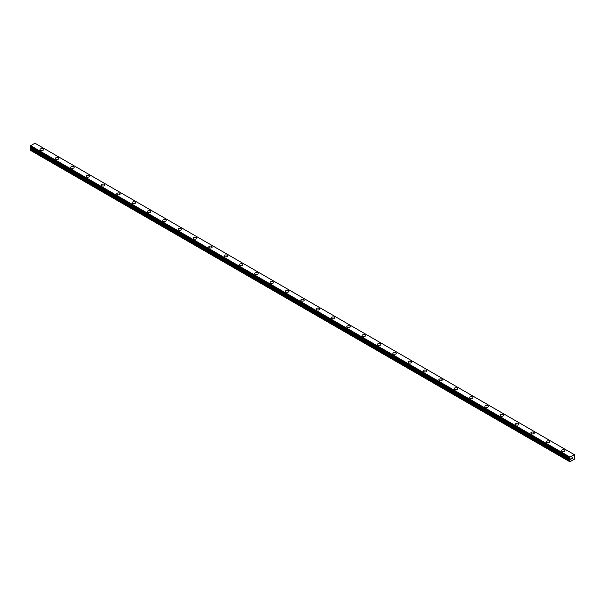 <?xml version="1.0" encoding="UTF-8"?>
<svg xmlns="http://www.w3.org/2000/svg" width="605" height="605" viewBox="0 0 605 605"><rect width="100%" height="100%" fill="white"/><g stroke="black" fill="none" stroke-linecap="round" stroke-linejoin="round"><path stroke-width="0.91" d="M40.036 149.624A1.717 0.991 180 0 1 41.095 148.709A1.717 0.991 180 0 1 42.97 148.928A1.717 0.991 180 0 1 43.469 149.632A1.717 0.991 180 0 1 42.41 150.539A1.717 0.991 180 0 1 40.543 150.327A1.717 0.991 180 0 1 40.036 149.624A1.717 0.991 180 0 1 41.095 148.717A1.717 0.991 180 0 1 42.97 148.928A1.717 0.991 180 0 1 43.469 149.624M55.373 158.48A1.717 0.991 180 0 1 56.431 157.565A1.717 0.991 180 0 1 58.307 157.784A1.717 0.991 180 0 1 58.806 158.487A1.717 0.991 180 0 1 57.747 159.395A1.717 0.991 180 0 1 55.879 159.183A1.717 0.991 180 0 1 55.373 158.48A1.717 0.991 180 0 1 56.431 157.565A1.717 0.991 180 0 1 58.307 157.784A1.717 0.991 180 0 1 58.806 158.48M70.709 167.343A1.717 0.991 180 0 1 71.776 166.42A1.717 0.991 180 0 1 73.644 166.64A1.717 0.991 180 0 1 74.15 167.343M73.644 166.632A1.717 0.991 180 0 1 74.15 167.335A1.717 0.991 180 0 1 73.084 168.25A1.717 0.991 180 0 1 71.216 168.039A1.717 0.991 180 0 1 70.709 167.335A1.717 0.991 180 0 1 71.776 166.42A1.717 0.991 180 0 1 73.644 166.632M86.054 176.191A1.717 0.991 180 0 1 87.112 175.276A1.717 0.991 180 0 1 88.98 175.488A1.717 0.991 180 0 1 89.487 176.199A1.717 0.991 180 0 1 88.428 177.106A1.717 0.991 180 0 1 86.553 176.894A1.717 0.991 180 0 1 86.054 176.191A1.717 0.991 180 0 1 87.112 175.276A1.717 0.991 180 0 1 88.98 175.495A1.717 0.991 180 0 1 89.487 176.191M101.39 185.047A1.717 0.991 180 0 1 102.449 184.132A1.717 0.991 180 0 1 104.317 184.343A1.717 0.991 180 0 1 104.824 185.047A1.717 0.991 180 0 1 103.765 185.962A1.717 0.991 180 0 1 101.89 185.75A1.717 0.991 180 0 1 101.39 185.047A1.717 0.991 180 0 1 102.449 184.132A1.717 0.991 180 0 1 104.317 184.351A1.717 0.991 180 0 1 104.824 185.047M119.661 193.207A1.717 0.991 180 0 1 120.161 193.902A1.717 0.991 180 0 1 119.102 194.818A1.717 0.991 180 0 1 117.226 194.606A1.717 0.991 180 0 1 116.727 193.902A1.717 0.991 180 0 1 117.786 192.987A1.717 0.991 180 0 1 119.661 193.207M116.727 193.902A1.717 0.991 180 0 1 117.786 192.987A1.717 0.991 180 0 1 119.661 193.199A1.717 0.991 180 0 1 120.161 193.902M132.064 202.758A1.717 0.991 180 0 1 133.123 201.843A1.717 0.991 180 0 1 134.998 202.055A1.717 0.991 180 0 1 135.497 202.758A1.717 0.991 180 0 1 134.439 203.673A1.717 0.991 180 0 1 132.571 203.462A1.717 0.991 180 0 1 132.064 202.758A1.717 0.991 180 0 1 133.123 201.843A1.717 0.991 180 0 1 134.998 202.062A1.717 0.991 180 0 1 135.497 202.758M147.401 211.614A1.717 0.991 180 0 1 148.459 210.699A1.717 0.991 180 0 1 150.335 210.911A1.717 0.991 180 0 1 150.834 211.614A1.717 0.991 180 0 1 149.775 212.529A1.717 0.991 180 0 1 147.907 212.317A1.717 0.991 180 0 1 147.401 211.614A1.717 0.991 180 0 1 148.459 210.699A1.717 0.991 180 0 1 150.335 210.918A1.717 0.991 180 0 1 150.834 211.614M162.737 220.47A1.717 0.991 180 0 1 163.804 219.554A1.717 0.991 180 0 1 165.672 219.766A1.717 0.991 180 0 1 166.178 220.47A1.717 0.991 180 0 1 165.112 221.385A1.717 0.991 180 0 1 163.244 221.173A1.717 0.991 180 0 1 162.737 220.47A1.717 0.991 180 0 1 163.804 219.554A1.717 0.991 180 0 1 165.672 219.774A1.717 0.991 180 0 1 166.178 220.47M178.082 229.325A1.717 0.991 180 0 1 179.141 228.41A1.717 0.991 180 0 1 181.008 228.622A1.717 0.991 180 0 1 181.515 229.325A1.717 0.991 180 0 1 180.456 230.24A1.717 0.991 180 0 1 178.581 230.029A1.717 0.991 180 0 1 178.082 229.325A1.717 0.991 180 0 1 179.141 228.41A1.717 0.991 180 0 1 181.008 228.629A1.717 0.991 180 0 1 181.515 229.325M193.418 238.181A1.717 0.991 180 0 1 194.477 237.266A1.717 0.991 180 0 1 196.345 237.478A1.717 0.991 180 0 1 196.852 238.181A1.717 0.991 180 0 1 195.793 239.096A1.717 0.991 180 0 1 193.918 238.877A1.717 0.991 180 0 1 193.418 238.181A1.717 0.991 180 0 1 194.477 237.266A1.717 0.991 180 0 1 196.345 237.478A1.717 0.991 180 0 1 196.852 238.181M208.755 247.037A1.717 0.991 180 0 1 209.814 246.122A1.717 0.991 180 0 1 211.69 246.333A1.717 0.991 180 0 1 212.189 247.037A1.717 0.991 180 0 1 211.13 247.952A1.717 0.991 180 0 1 209.254 247.732A1.717 0.991 180 0 1 208.755 247.037A1.717 0.991 180 0 1 209.814 246.122A1.717 0.991 180 0 1 211.69 246.333A1.717 0.991 180 0 1 212.189 247.037M224.092 255.892A1.717 0.991 180 0 1 225.151 254.977A1.717 0.991 180 0 1 227.026 255.189A1.717 0.991 180 0 1 227.525 255.892A1.717 0.991 180 0 1 226.467 256.807A1.717 0.991 180 0 1 224.599 256.588A1.717 0.991 180 0 1 224.092 255.892A1.717 0.991 180 0 1 225.151 254.977A1.717 0.991 180 0 1 227.026 255.189A1.717 0.991 180 0 1 227.525 255.892M239.429 264.748A1.717 0.991 180 0 1 240.487 263.833A1.717 0.991 180 0 1 242.363 264.045A1.717 0.991 180 0 1 242.862 264.748A1.717 0.991 180 0 1 241.803 265.663A1.717 0.991 180 0 1 239.935 265.444A1.717 0.991 180 0 1 239.429 264.748A1.717 0.991 180 0 1 240.487 263.833A1.717 0.991 180 0 1 242.363 264.045A1.717 0.991 180 0 1 242.862 264.748M254.766 273.604A1.717 0.991 180 0 1 255.832 272.681A1.717 0.991 180 0 1 257.7 272.9A1.717 0.991 180 0 1 258.206 273.604A1.717 0.991 180 0 1 257.14 274.519A1.717 0.991 180 0 1 255.272 274.299A1.717 0.991 180 0 1 254.766 273.604A1.717 0.991 180 0 1 255.832 272.689A1.717 0.991 180 0 1 257.7 272.9A1.717 0.991 180 0 1 258.206 273.604M270.11 282.459A1.717 0.991 180 0 1 271.169 281.537A1.717 0.991 180 0 1 273.036 281.756A1.717 0.991 180 0 1 273.543 282.459A1.717 0.991 180 0 1 272.484 283.374A1.717 0.991 180 0 1 270.609 283.155A1.717 0.991 180 0 1 270.11 282.459A1.717 0.991 180 0 1 271.169 281.544A1.717 0.991 180 0 1 273.036 281.756A1.717 0.991 180 0 1 273.543 282.459M285.447 291.315A1.717 0.991 180 0 1 286.505 290.392A1.717 0.991 180 0 1 288.373 290.612A1.717 0.991 180 0 1 288.88 291.315A1.717 0.991 180 0 1 287.821 292.23A1.717 0.991 180 0 1 285.946 292.011A1.717 0.991 180 0 1 285.447 291.315A1.717 0.991 180 0 1 286.505 290.4A1.717 0.991 180 0 1 288.373 290.612A1.717 0.991 180 0 1 288.88 291.315M300.783 300.163A1.717 0.991 180 0 1 301.842 299.248A1.717 0.991 180 0 1 303.718 299.467A1.717 0.991 180 0 1 304.217 300.171A1.717 0.991 180 0 1 303.158 301.086A1.717 0.991 180 0 1 301.282 300.866A1.717 0.991 180 0 1 300.783 300.163A1.717 0.991 180 0 1 301.842 299.256A1.717 0.991 180 0 1 303.718 299.467A1.717 0.991 180 0 1 304.217 300.163M316.12 309.026A1.717 0.991 180 0 1 317.179 308.111A1.717 0.991 180 0 1 319.054 308.323A1.717 0.991 180 0 1 319.553 309.026M319.054 308.323A1.717 0.991 180 0 1 319.553 309.019A1.717 0.991 180 0 1 318.495 309.941A1.717 0.991 180 0 1 316.627 309.722A1.717 0.991 180 0 1 316.12 309.019A1.717 0.991 180 0 1 317.179 308.104A1.717 0.991 180 0 1 319.054 308.323M331.457 317.875A1.717 0.991 180 0 1 332.516 316.959A1.717 0.991 180 0 1 334.391 317.179A1.717 0.991 180 0 1 334.89 317.882A1.717 0.991 180 0 1 333.831 318.79A1.717 0.991 180 0 1 331.963 318.578A1.717 0.991 180 0 1 331.457 317.875A1.717 0.991 180 0 1 332.516 316.967A1.717 0.991 180 0 1 334.391 317.179A1.717 0.991 180 0 1 334.89 317.875M346.794 326.73A1.717 0.991 180 0 1 347.86 325.815A1.717 0.991 180 0 1 349.728 326.034A1.717 0.991 180 0 1 350.234 326.738A1.717 0.991 180 0 1 349.168 327.645A1.717 0.991 180 0 1 347.3 327.434A1.717 0.991 180 0 1 346.794 326.73A1.717 0.991 180 0 1 347.86 325.823A1.717 0.991 180 0 1 349.728 326.034A1.717 0.991 180 0 1 350.234 326.73M362.138 335.586A1.717 0.991 180 0 1 363.197 334.671A1.717 0.991 180 0 1 365.065 334.89A1.717 0.991 180 0 1 365.571 335.594A1.717 0.991 180 0 1 364.512 336.501A1.717 0.991 180 0 1 362.637 336.289A1.717 0.991 180 0 1 362.138 335.586A1.717 0.991 180 0 1 363.197 334.678A1.717 0.991 180 0 1 365.065 334.89A1.717 0.991 180 0 1 365.571 335.586M377.475 344.442A1.717 0.991 180 0 1 378.533 343.527A1.717 0.991 180 0 1 380.401 343.746A1.717 0.991 180 0 1 380.908 344.449A1.717 0.991 180 0 1 379.849 345.357A1.717 0.991 180 0 1 377.974 345.145A1.717 0.991 180 0 1 377.475 344.442A1.717 0.991 180 0 1 378.533 343.527A1.717 0.991 180 0 1 380.401 343.746A1.717 0.991 180 0 1 380.908 344.442M392.811 353.305A1.717 0.991 180 0 1 393.87 352.382A1.717 0.991 180 0 1 395.746 352.602A1.717 0.991 180 0 1 396.245 353.305M395.746 352.594A1.717 0.991 180 0 1 396.245 353.297A1.717 0.991 180 0 1 395.186 354.212A1.717 0.991 180 0 1 393.311 354.001A1.717 0.991 180 0 1 392.811 353.297A1.717 0.991 180 0 1 393.87 352.382A1.717 0.991 180 0 1 395.746 352.594M408.148 362.153A1.717 0.991 180 0 1 409.207 361.238A1.717 0.991 180 0 1 411.082 361.45A1.717 0.991 180 0 1 411.582 362.161A1.717 0.991 180 0 1 410.523 363.068A1.717 0.991 180 0 1 408.655 362.856A1.717 0.991 180 0 1 408.148 362.153A1.717 0.991 180 0 1 409.207 361.238A1.717 0.991 180 0 1 411.082 361.457A1.717 0.991 180 0 1 411.582 362.153M423.485 371.009A1.717 0.991 180 0 1 424.544 370.094A1.717 0.991 180 0 1 426.419 370.305A1.717 0.991 180 0 1 426.918 371.009A1.717 0.991 180 0 1 425.859 371.924A1.717 0.991 180 0 1 423.992 371.712A1.717 0.991 180 0 1 423.485 371.009A1.717 0.991 180 0 1 424.544 370.094A1.717 0.991 180 0 1 426.419 370.313A1.717 0.991 180 0 1 426.918 371.009M441.756 379.169A1.717 0.991 180 0 1 442.263 379.864A1.717 0.991 180 0 1 441.196 380.779A1.717 0.991 180 0 1 439.328 380.568A1.717 0.991 180 0 1 438.822 379.864A1.717 0.991 180 0 1 439.888 378.949A1.717 0.991 180 0 1 441.756 379.169M438.822 379.864A1.717 0.991 180 0 1 439.888 378.949A1.717 0.991 180 0 1 441.756 379.161A1.717 0.991 180 0 1 442.263 379.864M454.166 388.72A1.717 0.991 180 0 1 455.225 387.805A1.717 0.991 180 0 1 457.093 388.017A1.717 0.991 180 0 1 457.599 388.72A1.717 0.991 180 0 1 456.541 389.635A1.717 0.991 180 0 1 454.665 389.423A1.717 0.991 180 0 1 454.166 388.72A1.717 0.991 180 0 1 455.225 387.805A1.717 0.991 180 0 1 457.093 388.024A1.717 0.991 180 0 1 457.599 388.72M469.503 397.576A1.717 0.991 180 0 1 470.561 396.661A1.717 0.991 180 0 1 472.429 396.872A1.717 0.991 180 0 1 472.936 397.576A1.717 0.991 180 0 1 471.877 398.491A1.717 0.991 180 0 1 470.002 398.279A1.717 0.991 180 0 1 469.503 397.576A1.717 0.991 180 0 1 470.561 396.661A1.717 0.991 180 0 1 472.429 396.88A1.717 0.991 180 0 1 472.936 397.576M484.839 406.431A1.717 0.991 180 0 1 485.898 405.516A1.717 0.991 180 0 1 487.774 405.728A1.717 0.991 180 0 1 488.273 406.431A1.717 0.991 180 0 1 487.214 407.346A1.717 0.991 180 0 1 485.339 407.135A1.717 0.991 180 0 1 484.839 406.431A1.717 0.991 180 0 1 485.898 405.516A1.717 0.991 180 0 1 487.774 405.736A1.717 0.991 180 0 1 488.273 406.431M500.176 415.287A1.717 0.991 180 0 1 501.235 414.372A1.717 0.991 180 0 1 503.11 414.584A1.717 0.991 180 0 1 503.61 415.287A1.717 0.991 180 0 1 502.551 416.202A1.717 0.991 180 0 1 500.683 415.99A1.717 0.991 180 0 1 500.176 415.287A1.717 0.991 180 0 1 501.235 414.372A1.717 0.991 180 0 1 503.11 414.591A1.717 0.991 180 0 1 503.61 415.287M515.513 424.143A1.717 0.991 180 0 1 516.572 423.228A1.717 0.991 180 0 1 518.447 423.439A1.717 0.991 180 0 1 518.946 424.143A1.717 0.991 180 0 1 517.888 425.058A1.717 0.991 180 0 1 516.02 424.839A1.717 0.991 180 0 1 515.513 424.143A1.717 0.991 180 0 1 516.572 423.228A1.717 0.991 180 0 1 518.447 423.439A1.717 0.991 180 0 1 518.946 424.143M530.85 432.998A1.717 0.991 180 0 1 531.916 432.083A1.717 0.991 180 0 1 533.784 432.295A1.717 0.991 180 0 1 534.291 432.998A1.717 0.991 180 0 1 533.224 433.914A1.717 0.991 180 0 1 531.356 433.694A1.717 0.991 180 0 1 530.85 432.998A1.717 0.991 180 0 1 531.916 432.083A1.717 0.991 180 0 1 533.784 432.295A1.717 0.991 180 0 1 534.291 432.998M546.194 441.854A1.717 0.991 180 0 1 547.253 440.939A1.717 0.991 180 0 1 549.121 441.151A1.717 0.991 180 0 1 549.627 441.854A1.717 0.991 180 0 1 548.569 442.769A1.717 0.991 180 0 1 546.693 442.55A1.717 0.991 180 0 1 546.194 441.854A1.717 0.991 180 0 1 547.253 440.939A1.717 0.991 180 0 1 549.121 441.151A1.717 0.991 180 0 1 549.627 441.854M561.531 450.71A1.717 0.991 180 0 1 562.589 449.795A1.717 0.991 180 0 1 564.457 450.007A1.717 0.991 180 0 1 564.964 450.71A1.717 0.991 180 0 1 563.905 451.625A1.717 0.991 180 0 1 562.03 451.406A1.717 0.991 180 0 1 561.531 450.71A1.717 0.991 180 0 1 562.589 449.795A1.717 0.991 180 0 1 564.457 450.007A1.717 0.991 180 0 1 564.964 450.71M571.664 458.076L572.058 457.849L571.664 458.076M571.664 458.855L572.065 458.628L571.664 458.855M571.612 458.945L572.058 457.788M572.375 457.834L572.784 457.456M572.678 457.955L572.436 458.408L572.678 457.955M572.436 458.408L572.859 458.166L572.436 458.408M572.322 458.53L572.769 457.554M570.001 458.651L569.895 461.774L574.493 459.119L574.387 454.726M570.008 458.666L569.638 457.917L570.054 457.108L574.334 454.635L574.727 454.922M30.832 147.37L30.25 150.214L569.638 461.63M574.334 454.635L34.946 143.226L30.666 145.699L30.273 147.053L569.638 458.431M34.977 143.241L574.364 454.65M570.054 457.108L30.666 145.699M570.031 457.153L30.643 145.737M570.205 458.779L569.668 458.469L570.205 458.779M570.001 457.221L30.613 145.805M569.698 457.803L30.31 146.387M569.638 457.917L30.25 146.508M569.638 458.416L30.25 147M570.273 458.938L30.893 147.529M570.273 459.218L30.893 147.809M570.205 459.467L30.817 148.059M569.751 460.254L30.363 148.838M569.638 460.632L30.25 149.216M569.66 458.461L30.273 147.053"/></g></svg>
